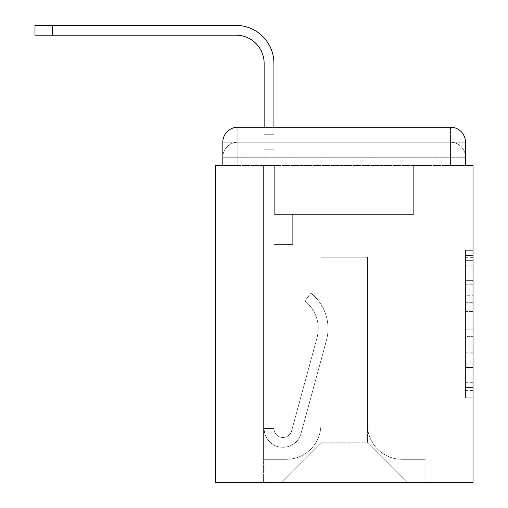 <?xml version="1.0" encoding="UTF-8"?>
<svg xmlns="http://www.w3.org/2000/svg" width="508" height="508" viewBox="0 0 508 508"><rect width="100%" height="100%" fill="white"/><g stroke="black" fill="none" stroke-linecap="round" stroke-linejoin="round"><path stroke-width="0.38" stroke-dasharray="2.54 1.91" d="M465.506 295.3L465.506 318.903L473.018 318.903L473.018 390.442L473.018 257.689L473.018 318.903L465.506 318.903L465.506 255.473L465.506 397.815L465.506 250.311L465.506 387.49L473.018 387.49L465.506 387.49L473.018 387.49L465.506 387.49L465.506 363.887L465.506 397.815L473.018 397.815L473.018 250.311L473.018 387.121L473.018 329.228L465.506 329.228L473.018 329.228L473.018 363.887L473.018 260.636L465.506 260.636L473.018 260.636L473.018 397.815L473.018 257.689L473.018 397.815L465.506 397.815L465.506 250.311L473.018 250.311L473.018 257.689L473.018 250.311L473.018 257.689L473.018 250.311L473.018 255.473L473.018 250.311L465.506 250.311L465.506 260.636L473.018 260.636L465.506 260.636L465.506 295.3L473.018 295.3M237.846 165.525L222.821 165.525L222.821 157.264L450.482 157.264L222.821 157.264L237.846 157.264L237.846 142.234L450.482 142.234L237.846 142.234L450.482 142.234L450.482 157.264L465.506 157.264L450.482 157.264L450.482 142.234L450.482 157.264L465.506 157.264L450.482 157.264L465.506 157.264L450.482 157.264L465.506 157.264L450.482 157.264L465.506 157.264L450.482 157.264L465.506 157.264L450.482 157.264L465.506 157.264L450.482 157.264L450.482 142.234L450.482 157.264L450.482 142.234L450.482 157.264L450.482 142.234L450.482 157.264L450.482 142.234L450.482 157.264L450.482 142.234L450.482 157.264L450.482 142.234L465.506 142.234L237.846 142.234L450.482 142.234L237.846 142.234L450.482 142.234L237.846 142.234L450.482 142.234L450.482 165.525L222.821 165.525L222.821 157.264L237.846 157.264L237.846 142.234L222.821 142.234A15.024 15.024 0 0 1 237.846 127.21A15.024 15.024 0 0 0 222.821 142.234L237.846 142.234A15.024 15.024 0 0 0 222.821 157.264L237.846 157.264L222.821 157.264L237.846 157.264L222.821 157.264L237.846 157.264L222.821 157.264L237.846 157.264L222.821 157.264L222.821 165.525L222.821 157.264L222.821 165.525L222.821 157.264L222.821 165.525L215.303 165.525L215.303 482.6L473.018 482.6L473.018 165.525L465.506 165.525L465.506 142.234A15.024 15.024 0 0 0 450.482 127.21L237.846 127.21A15.024 15.024 0 0 0 222.821 142.234L222.821 165.525L465.506 165.525L450.482 165.525L465.506 165.525L450.482 165.525L465.506 165.525L450.482 165.525L465.506 165.525L450.482 165.525L465.506 165.525L450.482 165.525L465.506 165.525L450.482 165.525L465.506 165.525L450.482 165.525L450.482 127.21L237.846 127.21L237.846 142.234A15.024 15.024 0 0 0 222.821 157.264L237.846 157.264L222.821 157.264A15.024 15.024 0 0 1 237.846 142.234A15.024 15.024 0 0 0 222.821 157.264A15.024 15.024 0 0 1 237.846 142.234A15.024 15.024 0 0 0 222.821 157.264A15.024 15.024 0 0 1 237.846 142.234L237.846 127.21A15.024 15.024 0 0 0 222.821 142.234L222.821 165.525L237.846 165.525L237.846 157.264L237.846 165.525L237.846 157.264L237.846 165.525L237.846 157.264L237.846 165.525L237.846 157.264L237.846 165.525L237.846 157.264L237.846 165.525L237.846 157.264L237.846 165.525L222.821 165.525L237.846 165.525M473.018 310.051L473.018 302.679L473.018 310.051L465.506 310.051L465.506 280.365L465.506 367.76L465.506 345.821L473.018 345.821L465.506 345.821L465.506 397.815L473.018 397.815L465.506 397.815L473.018 397.815L465.506 397.815L465.506 250.311L473.018 250.311L465.506 250.311L473.018 250.311L465.506 250.311L465.506 310.051L473.018 310.051M264.141 63.341L264.141 428.504L264.141 63.341L264.141 428.504L264.141 63.341L264.141 428.504L264.141 63.341L264.141 428.504L264.141 149.752L264.141 428.504L273.914 428.504L264.141 428.504A18.783 18.783 0 0 0 301.047 433.445A18.783 18.783 0 0 1 264.141 428.504A18.783 18.783 0 0 0 301.047 433.445A18.783 18.783 0 0 1 264.141 428.504L273.914 428.504L264.141 428.504A18.783 18.783 0 0 0 301.047 433.445A18.783 18.783 0 0 1 264.141 428.504A18.783 18.783 0 0 0 301.047 433.445A18.783 18.783 0 0 1 264.141 428.504L273.914 428.504L264.141 428.504A18.783 18.783 0 0 0 301.047 433.445A18.783 18.783 0 0 1 264.141 428.504A18.783 18.783 0 0 0 301.047 433.445A18.783 18.783 0 0 1 264.141 428.504L273.914 428.504L264.141 428.504A18.783 18.783 0 0 0 301.047 433.445A18.783 18.783 0 0 1 264.141 428.504A18.783 18.783 0 0 0 301.047 433.445A18.783 18.783 0 0 1 264.141 428.504L273.914 428.504L264.141 428.504A18.783 18.783 0 0 0 301.047 433.445A18.783 18.783 0 0 1 264.141 428.504A18.783 18.783 0 0 0 301.047 433.445A18.783 18.783 0 0 1 264.141 428.504L273.914 428.504L264.141 428.504A18.783 18.783 0 0 0 301.047 433.445A18.783 18.783 0 0 1 264.141 428.504A18.783 18.783 0 0 0 301.047 433.445A18.783 18.783 0 0 1 264.141 428.504L273.914 428.504L264.141 428.504A18.783 18.783 0 0 0 301.047 433.445A18.783 18.783 0 0 1 264.141 428.504A18.783 18.783 0 0 0 301.047 433.445A18.783 18.783 0 0 1 264.141 428.504A18.783 18.783 0 0 0 301.047 433.445L326.422 340.436A45.079 45.079 0 0 0 310.947 293.256A45.079 45.079 0 0 1 326.422 340.436A45.079 45.079 0 0 0 310.947 293.256A45.079 45.079 0 0 1 326.422 340.436A45.079 45.079 0 0 0 310.947 293.256A45.079 45.079 0 0 1 326.422 340.436A45.079 45.079 0 0 0 310.947 293.256A45.079 45.079 0 0 1 326.422 340.436A45.079 45.079 0 0 0 310.947 293.256A45.079 45.079 0 0 1 326.422 340.436A45.079 45.079 0 0 0 310.947 293.256A45.079 45.079 0 0 1 326.422 340.436A45.079 45.079 0 0 0 310.947 293.256A45.079 45.079 0 0 1 326.422 340.436A45.079 45.079 0 0 0 310.947 293.256A45.079 45.079 0 0 1 326.422 340.436A45.079 45.079 0 0 0 310.947 293.256A45.079 45.079 0 0 1 326.422 340.436A45.079 45.079 0 0 0 310.947 293.256A45.079 45.079 0 0 1 326.422 340.436A45.079 45.079 0 0 0 310.947 293.256A45.079 45.079 0 0 1 326.422 340.436A45.079 45.079 0 0 0 310.947 293.256A45.079 45.079 0 0 1 326.422 340.436A45.079 45.079 0 0 0 310.947 293.256A45.079 45.079 0 0 1 326.422 340.436A45.079 45.079 0 0 0 310.947 293.256A45.079 45.079 0 0 1 326.422 340.436A45.079 45.079 0 0 0 310.947 293.256L304.876 300.907A35.312 35.312 0 0 1 316.998 337.864L291.624 430.873L316.998 337.864A35.312 35.312 0 0 0 304.876 300.907L310.947 293.256A45.079 45.079 0 0 1 326.422 340.436L301.047 433.445A18.783 18.783 0 0 1 264.141 428.504L273.914 428.504L273.914 244.418L273.914 428.504A9.017 9.017 0 0 0 291.624 430.873L316.998 337.864A35.312 35.312 0 0 0 304.876 300.907A35.312 35.312 0 0 1 316.998 337.864L291.624 430.873L316.998 337.864A35.312 35.312 0 0 0 304.876 300.907A35.312 35.312 0 0 1 316.998 337.864L291.624 430.873L316.998 337.864A35.312 35.312 0 0 0 304.876 300.907A35.312 35.312 0 0 1 316.998 337.864L291.624 430.873L316.998 337.864A35.312 35.312 0 0 0 304.876 300.907A35.312 35.312 0 0 1 316.998 337.864L291.624 430.873L316.998 337.864A35.312 35.312 0 0 0 304.876 300.907A35.312 35.312 0 0 1 316.998 337.864L291.624 430.873L316.998 337.864A35.312 35.312 0 0 0 304.876 300.907A35.312 35.312 0 0 1 316.998 337.864L291.624 430.873L316.998 337.864A35.312 35.312 0 0 0 304.876 300.907A35.312 35.312 0 0 1 316.998 337.864L291.624 430.873L316.998 337.864A35.312 35.312 0 0 0 304.876 300.907A35.312 35.312 0 0 1 316.998 337.864L291.624 430.873L316.998 337.864A35.312 35.312 0 0 0 304.876 300.907A35.312 35.312 0 0 1 316.998 337.864L291.624 430.873L316.998 337.864A35.312 35.312 0 0 0 304.876 300.907A35.312 35.312 0 0 1 316.998 337.864L291.624 430.873L316.998 337.864A35.312 35.312 0 0 0 304.876 300.907A35.312 35.312 0 0 1 316.998 337.864L291.624 430.873L316.998 337.864A35.312 35.312 0 0 0 304.876 300.907A35.312 35.312 0 0 1 316.998 337.864L291.624 430.873L316.998 337.864A35.312 35.312 0 0 0 304.876 300.907A35.312 35.312 0 0 1 316.998 337.864L291.624 430.873A9.017 9.017 0 0 1 273.914 428.504A9.017 9.017 0 0 0 291.624 430.873A9.017 9.017 0 0 1 273.914 428.504L273.914 244.418L273.914 428.504A9.017 9.017 0 0 0 291.624 430.873A9.017 9.017 0 0 1 273.914 428.504A9.017 9.017 0 0 0 291.624 430.873A9.017 9.017 0 0 1 273.914 428.504L273.914 244.418L273.914 428.504A9.017 9.017 0 0 0 291.624 430.873A9.017 9.017 0 0 1 273.914 428.504A9.017 9.017 0 0 0 291.624 430.873A9.017 9.017 0 0 1 273.914 428.504L273.914 244.418L273.914 428.504A9.017 9.017 0 0 0 291.624 430.873A9.017 9.017 0 0 1 273.914 428.504A9.017 9.017 0 0 0 291.624 430.873A9.017 9.017 0 0 1 273.914 428.504L273.914 244.418L273.914 428.504A9.017 9.017 0 0 0 291.624 430.873A9.017 9.017 0 0 1 273.914 428.504A9.017 9.017 0 0 0 291.624 430.873A9.017 9.017 0 0 1 273.914 428.504L273.914 244.418L273.914 428.504A9.017 9.017 0 0 0 291.624 430.873A9.017 9.017 0 0 1 273.914 428.504A9.017 9.017 0 0 0 291.624 430.873A9.017 9.017 0 0 1 273.914 428.504L273.914 149.752L273.914 214.363L292.697 214.363L292.697 244.418L273.914 244.418L292.697 244.418L273.914 244.418L292.697 244.418L292.697 214.363L273.914 214.363L273.914 244.418L292.697 244.418L273.914 244.418L292.697 244.418L273.914 244.418L273.914 149.752L273.914 214.363L292.697 214.363L273.914 214.363L292.697 214.363L273.914 214.363L273.914 244.418L292.697 244.418L273.914 244.418L292.697 244.418L273.914 244.418L273.914 149.752L273.914 244.418L292.697 244.418L273.914 244.418L292.697 244.418L292.697 214.363L273.914 214.363L273.914 244.418L292.697 244.418L273.914 244.418L292.697 244.418L273.914 244.418L292.697 244.418L292.697 214.363L273.914 214.363L273.914 244.418L292.697 244.418L273.914 244.418L292.697 244.418L273.914 244.418L273.914 149.752L273.914 214.363L292.697 214.363L273.914 214.363L292.697 214.363L273.914 214.363L273.914 244.418L292.697 244.418L273.914 244.418L292.697 244.418L292.697 214.363L292.697 244.418L292.697 214.363L292.697 244.418L273.914 244.418L273.914 214.363L292.697 214.363L273.914 214.363L292.697 214.363L292.697 244.418L292.697 214.363L292.697 244.418L292.697 214.363L273.914 214.363L292.697 214.363L292.697 244.418L273.914 244.418L273.914 214.363L292.697 214.363L292.697 244.418L292.697 214.363L292.697 244.418L292.697 214.363L273.914 214.363L292.697 214.363L273.914 214.363L292.697 214.363L292.697 244.418L292.697 214.363L292.697 244.418L292.697 214.363L292.697 244.418L273.914 244.418L273.914 214.363L292.697 214.363L273.914 214.363L292.697 214.363L292.697 244.418L292.697 214.363L292.697 244.418L292.697 214.363L292.697 244.418L292.697 214.363L292.697 244.418L273.914 244.418L273.914 428.504A9.017 9.017 0 0 0 291.624 430.873A9.017 9.017 0 0 1 273.914 428.504A9.017 9.017 0 0 0 291.624 430.873A9.017 9.017 0 0 1 273.914 428.504A9.017 9.017 0 0 0 291.624 430.873L316.998 337.864A35.312 35.312 0 0 0 304.876 300.907L310.947 293.256A45.079 45.079 0 0 1 326.422 340.436L301.047 433.445A18.783 18.783 0 0 1 264.141 428.504L264.141 127.21L273.914 127.21L273.914 134.722L273.914 63.341A37.941 37.941 0 0 0 235.966 25.4L34.982 25.4L52.261 25.4L34.982 25.4L52.261 25.4L34.982 25.4L52.261 25.4L34.982 25.4L52.261 25.4L34.982 25.4L52.261 25.4L34.982 25.4L52.261 25.4L34.982 25.4L52.261 25.4L34.982 25.4L34.982 35.166L235.966 35.166A28.175 28.175 0 0 1 264.141 63.341L264.141 134.722L273.914 134.722L273.914 149.752L273.914 63.341A37.941 37.941 0 0 0 235.966 25.4L52.261 25.4L52.261 35.166L235.966 35.166A28.175 28.175 0 0 1 264.141 63.341L264.141 134.722L273.914 134.722L273.914 127.21L273.914 214.363L292.697 214.363L273.914 214.363L292.697 214.363L273.914 214.363L273.914 428.504A9.017 9.017 0 0 0 291.624 430.873A9.017 9.017 0 0 1 273.914 428.504A9.017 9.017 0 0 0 291.624 430.873L316.998 337.864A35.312 35.312 0 0 0 304.876 300.907A35.312 35.312 0 0 1 316.998 337.864A35.312 35.312 0 0 0 304.876 300.907L310.947 293.256A45.079 45.079 0 0 1 326.422 340.436L301.047 433.445A18.783 18.783 0 0 1 264.141 428.504L264.141 134.722L264.141 149.752L264.141 134.722L273.914 134.722L273.914 63.341A37.941 37.941 0 0 0 235.966 25.4L52.261 25.4L52.261 35.166L235.966 35.166A28.175 28.175 0 0 1 264.141 63.341L264.141 134.722L273.914 134.722L273.914 149.752L273.914 63.341A37.941 37.941 0 0 0 235.966 25.4L52.261 25.4L52.261 35.166L235.966 35.166A28.175 28.175 0 0 1 264.141 63.341L264.141 134.722L273.914 134.722L273.914 127.21L273.914 214.363L273.914 63.341A37.941 37.941 0 0 0 235.966 25.4L52.261 25.4L52.261 35.166L235.966 35.166A28.175 28.175 0 0 1 264.141 63.341L264.141 134.722L273.914 134.722L273.914 214.363L292.697 214.363L292.697 244.418L292.697 214.363L292.697 244.418L273.914 244.418L273.914 428.504L264.141 428.504L264.141 134.722L264.141 149.752L264.141 134.722L273.914 134.722L273.914 63.341A37.941 37.941 0 0 0 235.966 25.4L52.261 25.4L52.261 35.166L235.966 35.166A28.175 28.175 0 0 1 264.141 63.341L264.141 134.722L273.914 134.722L273.914 127.21L273.914 149.752L273.914 63.341A37.941 37.941 0 0 0 235.966 25.4L52.261 25.4L52.261 35.166L235.966 35.166A28.175 28.175 0 0 1 264.141 63.341L264.141 134.722L273.914 134.722L273.914 214.363L292.697 214.363L273.914 214.363L273.914 244.418L273.914 63.341A37.941 37.941 0 0 0 235.966 25.4L52.261 25.4L52.261 35.166L235.966 35.166A28.175 28.175 0 0 1 264.141 63.341L264.141 134.722L273.914 134.722L273.914 127.21M367.455 424.745A34.563 34.563 0 0 0 402.019 459.308A34.563 34.563 0 0 1 367.455 424.745L367.455 257.194L367.455 424.745A34.563 34.563 0 0 0 402.019 459.308L424.936 459.308L402.019 459.308A34.563 34.563 0 0 1 367.455 424.745L367.455 257.194L320.872 257.194L367.455 257.194L367.455 424.745A34.563 34.563 0 0 0 402.019 459.308L424.936 459.308L402.019 459.308A34.563 34.563 0 0 1 367.455 424.745L367.455 257.194L320.872 257.194L320.872 424.745L320.872 257.194L367.455 257.194L367.455 424.745A34.563 34.563 0 0 0 402.019 459.308L424.936 459.308L402.019 459.308A34.563 34.563 0 0 1 367.455 424.745L367.455 257.194L320.872 257.194L320.872 424.745A34.563 34.563 0 0 1 286.309 459.308A34.563 34.563 0 0 0 320.872 424.745L320.872 257.194L367.455 257.194L367.455 424.745A34.563 34.563 0 0 0 402.019 459.308L424.936 459.308L402.019 459.308A34.563 34.563 0 0 1 367.455 424.745L367.455 257.194L320.872 257.194L320.872 424.745A34.563 34.563 0 0 1 286.309 459.308L263.392 459.308L286.309 459.308A34.563 34.563 0 0 0 320.872 424.745L320.872 257.194L367.455 257.194L367.455 424.745A34.563 34.563 0 0 0 402.019 459.308L424.936 459.308L402.019 459.308A34.563 34.563 0 0 1 367.455 424.745L367.455 257.194L320.872 257.194L320.872 424.745A34.563 34.563 0 0 1 286.309 459.308L263.392 459.308L286.309 459.308A34.563 34.563 0 0 0 320.872 424.745L320.872 257.194L367.455 257.194L367.455 424.745A34.563 34.563 0 0 0 402.019 459.308L424.936 459.308L402.019 459.308A34.563 34.563 0 0 1 367.455 424.745L367.455 257.194L320.872 257.194L320.872 424.745A34.563 34.563 0 0 1 286.309 459.308L263.392 459.308L286.309 459.308A34.563 34.563 0 0 0 320.872 424.745L320.872 257.194L367.455 257.194L367.455 424.745M263.392 165.525L263.392 459.308L286.309 459.308A34.563 34.563 0 0 0 320.872 424.745A34.563 34.563 0 0 1 286.309 459.308L263.392 459.308L263.392 165.525L274.663 165.525L274.663 214.363L413.664 214.363L274.663 214.363L413.664 214.363L274.663 214.363L413.664 214.363L274.663 214.363L413.664 214.363L274.663 214.363L413.664 214.363L274.663 214.363L413.664 214.363L274.663 214.363L413.664 214.363L274.663 214.363L413.664 214.363L274.663 214.363L274.663 165.525L263.392 165.525L263.392 459.308L263.392 165.525L274.663 165.525L274.663 214.363L274.663 165.525L263.392 165.525L263.392 459.308L263.392 165.525L274.663 165.525L274.663 214.363L274.663 165.525L263.392 165.525L263.392 459.308L263.392 165.525L274.663 165.525L274.663 214.363L274.663 165.525L263.392 165.525L263.392 459.308L263.392 165.525L274.663 165.525L274.663 214.363L274.663 165.525L263.392 165.525L263.392 459.308L263.392 165.525L274.663 165.525L274.663 214.363L274.663 165.525L263.392 165.525L263.392 459.308L286.309 459.308A34.563 34.563 0 0 0 320.872 424.745L320.872 257.194L320.872 424.745A34.563 34.563 0 0 1 286.309 459.308A34.563 34.563 0 0 0 320.872 424.745L320.872 257.194L367.455 257.194L320.872 257.194L320.872 424.745A34.563 34.563 0 0 1 286.309 459.308L263.392 459.308L263.392 165.525L274.663 165.525L274.663 214.363L274.663 165.525L263.392 165.525L263.392 482.6L281.051 482.6L263.392 482.6L263.392 165.525L274.663 165.525L274.663 214.363L274.663 165.525L263.392 165.525M413.664 165.525L413.664 214.363L413.664 165.525L424.936 165.525L424.936 459.308L402.019 459.308L424.936 459.308L424.936 165.525L413.664 165.525L413.664 214.363L413.664 165.525L424.936 165.525L424.936 459.308L424.936 165.525L413.664 165.525L413.664 214.363L413.664 165.525L424.936 165.525L424.936 459.308L424.936 165.525L413.664 165.525L413.664 214.363L413.664 165.525L424.936 165.525L424.936 459.308L424.936 165.525L413.664 165.525L413.664 214.363L413.664 165.525L424.936 165.525L424.936 459.308L424.936 165.525L413.664 165.525L413.664 214.363L413.664 165.525L424.936 165.525L424.936 459.308L424.936 165.525L413.664 165.525L413.664 214.363L413.664 165.525L424.936 165.525L424.936 459.308L424.936 165.525L413.664 165.525L413.664 214.363L413.664 165.525L424.936 165.525L424.936 482.6L281.051 482.6L424.936 482.6L424.936 165.525L413.664 165.525M367.455 257.194L367.455 442.779L367.455 257.194L320.872 257.194L320.872 442.779L367.455 442.779L320.872 442.779L320.872 257.194L320.872 442.779L281.051 482.6L320.872 442.779L281.051 482.6L320.872 442.779L320.872 257.194L367.455 257.194L367.455 442.779L407.276 482.6L367.455 442.779L407.276 482.6L367.455 442.779L367.455 257.194L320.872 257.194L367.455 257.194M465.506 165.525L450.482 165.525L450.482 157.264L450.482 165.525L450.482 157.264L450.482 165.525L450.482 157.264L450.482 165.525L450.482 157.264L450.482 165.525L450.482 157.264L450.482 165.525L450.482 157.264L450.482 165.525L450.482 157.264L450.482 165.525L465.506 165.525L465.506 157.264A15.024 15.024 0 0 0 450.482 142.234L450.482 127.21A15.024 15.024 0 0 1 465.506 142.234L465.506 157.264A15.024 15.024 0 0 0 450.482 142.234A15.024 15.024 0 0 1 465.506 157.264A15.024 15.024 0 0 0 450.482 142.234A15.024 15.024 0 0 1 465.506 157.264A15.024 15.024 0 0 0 450.482 142.234A15.024 15.024 0 0 1 465.506 157.264L465.506 165.525M450.482 127.21A15.024 15.024 0 0 1 465.506 142.234A15.024 15.024 0 0 0 450.482 127.21M465.506 318.903L473.018 318.903L465.506 318.903M465.506 255.473L465.506 250.311L465.506 255.473L473.018 255.473L465.506 255.473M465.506 367.392L465.506 336.601L465.506 367.392L473.018 367.392L465.506 367.392M465.506 336.601L465.506 329.228L473.018 329.228L465.506 329.228L465.506 336.601L473.018 336.601L465.506 336.601M465.506 280.365L465.506 260.636L465.506 280.365L473.018 280.365L465.506 280.365M465.506 250.311L473.018 250.311L465.506 250.311L465.506 257.689L465.506 250.311L473.018 250.311M465.506 397.815L473.018 397.815L465.506 397.815L465.506 390.442L465.506 397.815M34.982 35.166L52.261 35.166L34.982 35.166L52.261 35.166L34.982 35.166L52.261 35.166L34.982 35.166L34.982 25.4L34.982 35.166L34.982 25.4L34.982 35.166L34.982 25.4L34.982 35.166L235.966 35.166M264.141 134.722L273.914 134.722L273.914 149.752L273.914 134.722L264.141 134.722L273.914 134.722L264.141 134.722L273.914 134.722L264.141 134.722L273.914 134.722L264.141 134.722L273.914 134.722L264.141 134.722L273.914 134.722L264.141 134.722L273.914 134.722L264.141 134.722L273.914 134.722L264.141 134.722L264.141 149.752L273.914 149.752L273.914 134.722L264.141 134.722L273.914 134.722L264.141 134.722L273.914 134.722L273.914 214.363L273.914 149.752L264.141 149.752L273.914 149.752L264.141 149.752L273.914 149.752L264.141 149.752L273.914 149.752L264.141 149.752L273.914 149.752L264.141 149.752L273.914 149.752L264.141 149.752L273.914 149.752L264.141 149.752L273.914 149.752L264.141 149.752L264.141 428.504L264.141 134.722L273.914 134.722L264.141 134.722M273.914 63.341A37.941 37.941 0 0 0 235.966 25.4A37.941 37.941 0 0 1 273.914 63.341A37.941 37.941 0 0 0 235.966 25.4A37.941 37.941 0 0 1 273.914 63.341A37.941 37.941 0 0 0 235.966 25.4A37.941 37.941 0 0 1 273.914 63.341A37.941 37.941 0 0 0 235.966 25.4L52.261 25.4L235.966 25.4L52.261 25.4L235.966 25.4L52.261 25.4L235.966 25.4L52.261 25.4L52.261 35.166L52.261 25.4M465.506 363.887L473.018 363.887L465.506 363.887M465.506 352.825L473.018 352.825M465.506 284.239L473.018 284.239L465.506 284.239M465.506 257.689L473.018 257.689M465.506 390.442L473.018 390.442M465.506 382.327L473.018 382.327M465.506 265.798L473.018 265.798M465.506 311.525L473.018 311.525L465.506 311.525M465.506 353.193L473.018 353.193L465.506 353.193M465.506 367.76L473.018 367.76L465.506 367.76M465.506 302.679L473.018 302.679L465.506 302.679M465.506 387.121L473.018 387.121M465.506 387.49L473.018 387.49M465.506 260.636L473.018 260.636"/><path stroke-width="0.76" d="M222.821 142.234L222.821 165.525L222.821 142.234A15.024 15.024 0 0 1 237.846 127.21L264.141 127.21L264.141 63.341A28.175 28.175 0 0 0 235.966 35.166A28.175 28.175 0 0 1 264.141 63.341A28.175 28.175 0 0 0 235.966 35.166A28.175 28.175 0 0 1 264.141 63.341A28.175 28.175 0 0 0 235.966 35.166A28.175 28.175 0 0 1 264.141 63.341A28.175 28.175 0 0 0 235.966 35.166A28.175 28.175 0 0 1 264.141 63.341M465.506 165.525L465.506 142.234L465.506 165.525L473.018 165.525L473.018 482.6L215.303 482.6L215.303 165.525L222.821 165.525M465.506 142.234A15.024 15.024 0 0 0 450.482 127.21L237.846 127.21M273.914 127.21L273.914 63.341L273.914 127.21L273.914 63.341L273.914 127.21L273.914 63.341L273.914 127.21L273.914 63.341L273.914 127.21L450.482 127.21M34.982 35.166L34.982 25.4L52.261 25.4L52.261 35.166L34.982 35.166L235.966 35.166M273.914 63.341A37.941 37.941 0 0 0 235.966 25.4L52.261 25.4"/></g></svg>
